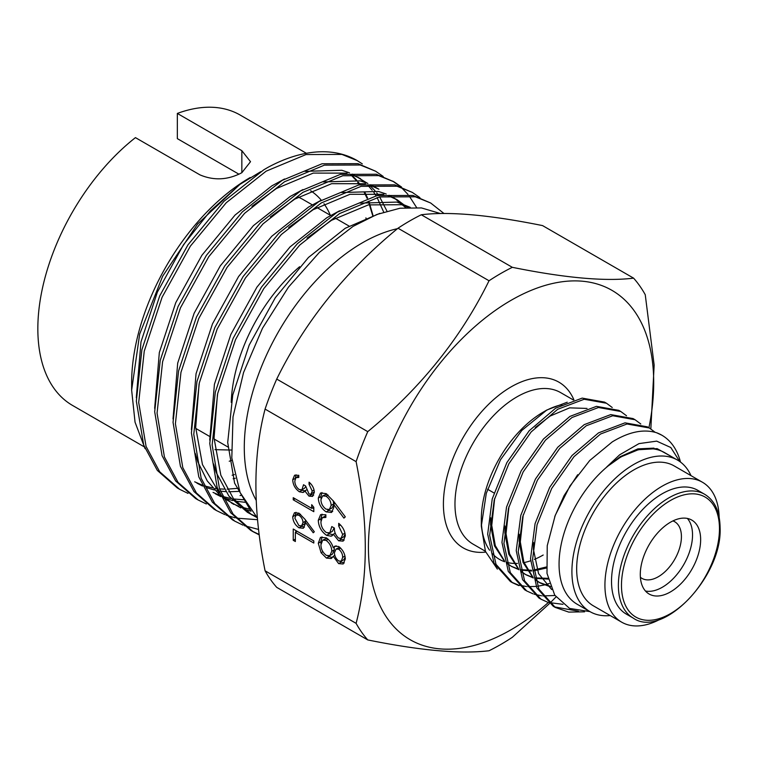 <?xml version="1.0" encoding="UTF-8"?>
<svg xmlns="http://www.w3.org/2000/svg" width="758" height="758" viewBox="0 0 758 758"><rect width="100%" height="100%" fill="white"/><g stroke="black" fill="none" stroke-linecap="round" stroke-linejoin="round"><path stroke-width="1.14" d="M645.465 591.013A42.685 24.644 120 0 0 662.359 587.232A42.685 24.644 120 0 0 692.537 534.959A42.685 24.644 120 0 0 687.364 518.434M700.648 539.639A42.685 24.644 -60 0 1 682.02 582.589A42.685 24.644 -60 0 1 649.123 594.026A42.685 24.644 -60 0 1 640.283 574.488A42.685 24.644 -60 0 1 658.92 531.538A42.685 24.644 -60 0 1 691.808 520.102A42.685 24.644 -60 0 1 700.648 539.639M611.516 581.386A71.47 41.264 -60 0 1 642.718 509.461A71.47 41.264 -60 0 1 697.786 490.312L704.656 494.282A71.47 41.264 -60 0 0 649.587 513.431A71.47 41.264 -60 0 0 618.386 585.347A71.47 41.264 -60 0 0 633.195 618.064L626.326 614.103A71.47 41.264 -60 0 1 611.516 581.386M367.753 639.923L276.727 587.365A227.173 131.153 -60 0 1 265.082 570.802C252.85 509.755 252.85 455.852 265.082 409.102A227.173 131.153 -60 0 1 276.727 379.076C304.811 321.875 345.231 271.591 398.007 228.215A227.173 131.153 -60 0 1 409.652 221.004A227.173 131.153 -60 0 1 421.296 214.76C449.38 211.302 489.801 214.921 542.567 225.6L633.593 278.148C605.519 281.606 565.089 277.996 512.323 267.318A227.173 131.153 120 0 0 500.678 273.553A227.173 131.153 120 0 0 489.033 280.763C460.949 337.964 420.519 388.257 367.753 431.634A227.173 131.153 120 0 0 356.108 461.65C368.341 522.537 368.341 576.431 356.108 623.351A227.173 131.153 120 0 0 367.753 639.923C420.283 650.582 460.712 654.192 489.033 650.752A227.173 131.153 120 0 0 500.678 644.518A227.173 131.153 120 0 0 512.323 637.307L549.361 603.69M512.323 267.318L421.296 214.76M232.033 460.182A167.651 96.797 -60 0 1 229.238 461.252M260.714 171.696L240.021 184.317L197.611 224.027L162.657 276.215L139.662 334.089L131.646 390.171L131.646 382.866A167.651 96.797 -60 0 1 250.197 177.533M143.973 446.68L72.56 405.454A167.651 96.797 -60 0 1 43.272 284.61A167.651 96.797 -60 0 1 135.445 137.624L199.951 174.871C213.927 180.774 227.893 180.063 241.84 172.71L250.519 161.691L241.84 150.681L177.334 113.435A167.651 96.797 -60 0 1 240.21 115.074L306.393 153.287M231.275 450.044L214.978 449.655M131.646 390.171L135.047 422.187L145.062 448.66M256.166 500.308A167.196 96.531 -60 0 1 362.514 242.749A167.196 96.531 -60 0 1 397.448 228.679M257.379 518.027L240.115 492.567L231.806 457.946L233.009 416.872L243.555 372.529L262.505 328.205L288.485 287.121L319.44 252.319L353.057 226.377L376.897 214.467L400.034 208.223L421.457 207.929L440.483 213.557M298.216 197.099A125.942 72.711 -60 0 1 302.887 199.42L312.315 204.859M612.237 407.51L606.504 403.247L584.172 399.258L557.68 409.292L531.178 431.918L508.855 463.754L494.225 500.043L489.668 535.328L496.007 564.331L512.417 582.703L518.908 585.65M549.332 583.489L544.604 584.892M544.244 584.977L537.593 586.256M536.171 586.427L527.862 586.635M526.583 586.54L519.164 585.204M518.027 584.873L511.432 582.116M512.417 582.703L510.428 581.557L494.017 563.185L487.678 534.182L492.236 498.887L506.856 462.607L529.188 430.762L555.69 408.145L582.182 398.111L604.514 402.1L606.504 403.256M655.149 432.306L649.341 427.986L627.018 423.987L600.516 434.021L574.014 456.648L551.682 488.484L537.062 524.773L532.504 560.067L538.843 589.061L555.254 607.433L568.746 612.104L584.57 611.81M578.439 611.213L554.269 606.845M555.254 607.433L553.264 606.286L536.854 587.914L530.515 558.911L535.072 523.626L549.692 487.337L572.025 455.501L598.517 432.875L625.018 422.841L647.351 426.83L649.341 427.986M640.794 423.997L635.062 419.743L612.739 415.744L586.237 425.778L559.736 448.404L537.403 480.24L522.783 516.53L518.226 551.815L524.564 580.817L540.975 599.19L547.465 602.146M548.584 602.506L562.986 604.334M540.975 599.19L538.985 598.043L522.575 579.671L516.236 550.668L520.793 515.374L535.413 479.094L557.746 447.248L584.238 424.632L610.74 414.598L633.072 418.587L635.062 419.743M626.515 415.754L620.783 411.499L598.46 407.501L571.958 417.535L545.457 440.161L523.134 471.997L508.504 508.286L503.947 543.571L510.286 572.574L526.696 590.946L533.187 593.902M534.305 594.263L541.6 595.807M542.861 595.93L554.97 595.494M526.696 590.946L524.707 589.8L508.296 571.428L501.957 542.425L506.515 507.13L521.134 470.851L543.467 439.005L569.969 416.388L596.461 406.354L618.793 410.343L620.783 411.499M680.504 462.067A101.221 58.442 -60 0 0 661.848 435.206A101.221 58.442 -60 0 0 656.57 432.733L661.734 435.139M543.192 555.027A87.502 50.521 -60 0 1 534.362 559.395M530.581 560.806A87.502 50.521 -60 0 1 523.181 562.739M517.487 563.412A87.502 50.521 -60 0 1 506.524 562.303M504.695 561.744A87.502 50.521 -60 0 1 499.437 559.366A87.502 50.521 -60 0 1 492.056 553.34M489.592 550.232A87.502 50.521 -60 0 1 481.377 522.584M497.371 569.097L485.452 551.407L481.311 526.175L481.311 519.306A87.502 50.521 -60 0 1 543.192 412.134L546.878 410.002L567.24 402.204M660.227 619.191A80.784 46.636 -60 0 1 621.664 622.166A80.784 46.636 -60 0 1 609.28 557.433A80.784 46.636 -60 0 1 662.056 486.248A80.784 46.636 -60 0 1 702.448 482.249A80.784 46.636 -60 0 1 719.153 517.136M621.664 622.166L593.391 605.841A80.784 46.636 -60 0 1 581.016 541.117A80.784 46.636 -60 0 1 633.783 469.932A80.784 46.636 -60 0 1 674.175 465.924L702.448 482.249M610.218 615.553A87.502 50.521 -60 0 1 590.037 611.668A87.502 50.521 -60 0 1 576.62 541.553A87.502 50.521 -60 0 1 633.783 464.436A87.502 50.521 -60 0 1 677.538 460.106A87.502 50.521 -60 0 1 690.993 475.636M590.037 611.668L577.179 604.249A87.502 50.521 -60 0 1 563.772 534.134A87.502 50.521 -60 0 1 620.935 457.017A87.502 50.521 -60 0 1 664.69 452.687L677.538 460.106M671.721 456.742L657.091 448.622L638.302 449.731L620.868 456.913L606.77 466.928L619.656 454.8L639.013 443.61L656.684 441.137L670.783 447.504L679.774 461.537M656.57 432.733C643.533 428.753 628.752 431.823 612.227 441.933L589.752 460.476L569.997 485.906L555.216 515.412L547.229 545.732L547.001 573.389L554.742 595.153L569.609 608.437L589.913 611.602M481.311 526.175L486.295 493.306L500.517 459.718L521.807 430.449L546.878 410.002M548.119 602.695A201.723 116.467 -60 0 1 511.063 629.746A201.723 116.467 -60 0 1 368.426 547.39A201.723 116.467 -60 0 1 511.063 300.329A201.723 116.467 -60 0 1 648.924 427.739M672.933 520.907A32.708 18.884 -60 0 1 674.648 521.703A32.708 18.884 -60 0 1 679.661 547.92A32.708 18.884 -60 0 1 658.295 576.743A32.708 18.884 -60 0 1 641.931 578.363A32.708 18.884 -60 0 1 640.387 577.283M362.315 163.899L357.226 160.601L341.924 154.414L306.033 154.547L266.153 171.166L226.263 202.718L190.372 246.151L162.079 297.278L144.247 351.144L138.695 402.517L146.076 446.434L159.682 471.77L179.674 489.327L187.993 493.382M240.059 495.58L241.309 495.258M357.226 160.601L357.056 160.497A186.733 107.807 -60 0 0 267.953 167.366L263.784 169.801L223.894 201.353L188.003 244.787L159.711 295.914L141.879 349.77L136.336 401.153L143.707 445.06L157.313 470.405L177.306 487.953L179.674 489.327M443.999 213.51L430.658 202.992L415.356 196.815L379.464 196.938L339.584 213.567L299.694 245.109L263.803 288.552L235.511 339.679L217.679 393.535L212.136 444.908L219.507 488.825L233.113 514.161L253.096 531.718L259.227 534.845M430.658 202.992L412.987 195.45L377.096 195.573L337.215 212.193L297.326 243.744L261.434 287.178L233.142 338.305L215.31 392.17L209.767 443.544L217.148 487.46L230.745 512.796L250.737 530.354L253.106 531.718M251.931 531.026L259.179 534.466M419.923 197.639L412.305 192.399L397.002 186.212L361.111 186.335L321.221 202.964L281.341 234.516L245.45 277.949L217.158 329.076L199.316 382.932L193.773 434.315L201.154 478.222L214.751 503.568L234.743 521.125L243.062 525.18M244.351 525.682L258.563 529.444M412.295 192.39L394.634 184.848L358.742 184.971L318.853 201.6L278.972 233.142L243.081 276.585L214.789 327.712L196.947 381.568L191.404 432.941L198.786 476.858L212.382 502.194L232.374 519.751L234.753 521.125M401.569 187.046L393.942 181.797L378.64 175.619L342.749 175.742L302.868 192.361L262.979 223.913L227.087 267.356L198.795 318.474L180.963 372.339L175.411 423.713L182.792 467.629L196.398 492.965L216.39 510.522L224.709 514.578M225.988 515.089L235.056 517.847M236.449 518.15L257.531 519.694M393.942 181.797L376.271 174.245L340.38 174.368L300.5 190.997L260.61 222.549L224.719 265.982L196.426 317.109L178.594 370.975L173.051 422.348L180.423 466.265L194.029 491.601L214.021 509.158L216.39 510.522M383.207 176.443L375.589 171.194L360.287 165.017L324.396 165.14L284.506 181.768L244.626 213.311L208.734 256.754L180.442 307.881L162.6 361.737L157.058 413.119L164.439 457.027L178.035 482.372L198.028 499.92L206.347 503.985M375.58 171.194L357.918 163.652L322.027 163.775L282.137 180.395L242.257 211.946L206.366 255.389L178.073 306.507L160.232 360.372L154.689 411.746L162.07 455.662L175.667 480.998L195.659 498.556L198.028 499.92M416.559 207.465L408.903 195.526M407.975 194.389L401.323 187.472M400.271 186.563L392.748 181.124M231.237 402.384A125.942 72.711 -60 0 1 299.609 266.731M304.953 519.277L314.333 531.775L313.215 532.77L304.906 521.703L305.104 524.28L303.323 528.269L299.012 527.805C295.127 525.142 293.024 521.457 292.721 516.748L294.502 512.683L298.984 513.175L304.953 519.277M312.23 491.089L309.065 484.296L309.065 482.164C312.334 484.94 314.096 488.313 314.333 492.274L312.571 496.414L308.989 496.12L304.763 490.909L303.011 492.473L299.353 491.781C295.175 488.787 292.967 484.769 292.721 479.729L294.578 475.209L298.785 475.313L298.785 477.445L295.942 477.663L294.824 480.989C294.862 484.476 296.312 487.328 299.173 489.545L301.959 489.744L303.522 484.75L305.635 485.973L308.999 493.998L310.979 494.159L312.23 491.089L314.077 490.019M303.617 492.207L304.11 491.838M298.785 476.005L295.942 477.663M342.673 534.485L338.712 525.995L338.712 523.333C342.815 526.801 345.013 531.017 345.307 535.972L343.099 541.146L338.627 540.786L333.34 534.267L331.151 536.209L326.584 535.347C321.364 531.604 318.597 526.592 318.284 520.291L320.615 514.635L325.864 514.767L325.864 517.43L322.311 517.705L320.928 521.864C320.966 526.223 322.775 529.785 326.357 532.561L329.834 532.808L331.796 526.564L334.43 528.089C334.221 531.955 335.623 535.3 338.636 538.123L341.109 538.322L342.673 534.485L344.985 533.149M331.909 535.887L332.525 535.423M325.864 515.772L322.311 517.705M333.577 501.237L345.307 516.861L343.914 518.112L333.529 504.269L333.776 507.49L331.549 512.474L326.158 511.896C321.297 508.571 318.673 503.966 318.284 498.072L320.511 492.994L326.111 493.61L333.577 501.237M338.636 563.62L333.264 556.296L331.208 558.542L326.433 558.087L321.108 552.771L318.284 543.268L320.482 537.356L326.224 537.801C329.541 540.018 331.89 543.325 333.264 547.731L334.733 546.196L338.712 546.537C342.9 549.749 345.098 553.918 345.307 559.044L343.156 563.99L338.636 563.62L341.214 562.133L340.181 561.441M311.699 504.686L313.803 507.301L313.803 511.688L293.242 499.816L293.242 497.684L311.699 508.343L311.699 504.686M293.242 529.037L313.803 540.909L313.803 543.041L295.355 532.391L295.355 541.515L293.242 540.302L293.242 529.037M265.082 409.102L356.108 461.65M356.108 623.351L265.082 570.802M398.007 228.215L489.033 280.763M367.753 431.634L276.727 379.076M550.668 602.392L555.984 596.963M650.838 428.905L654.154 365.091L645.248 294.72A227.173 131.153 120 0 0 633.593 278.148M310.657 190.76A137.387 79.325 -60 0 1 321.25 200.178L308.563 207.057L271.734 236.288L238.59 276.518L212.486 323.856L196.047 373.732L191.376 429.54M323.988 203.731A137.387 79.325 -60 0 1 330.336 215.272M177.334 113.435L177.334 138.629L238.959 174.207M545.03 411.101A87.502 50.521 -60 0 1 561.858 404.687M606.77 466.928L620.357 456.61L637.885 448.878L653.983 448.13M554.761 516.596L564.066 495.637L577.681 474.726M551.691 589.563L538.55 573.588L533.433 549.465L533.499 542.491M550.336 586.351L539.08 582.352L535.385 579.861M533.187 578.003L523.067 562.445L519.154 541.221L519.221 534.248M547.93 578.326L534.845 577.89M533.045 577.473L525.379 574.441M524.801 574.109L521.106 571.617M518.908 569.76L508.789 554.202L504.875 532.978L504.942 526.005M546.31 566.984L533.329 570.12M531.529 570.281L520.566 569.646M518.766 569.23L511.1 566.198M518.69 569.552L511.678 566.539L506.827 563.374M504.629 561.517L494.51 545.959L490.597 524.735L490.663 517.761M550.526 586.844L540.236 583.025L535.281 579.5M533.016 577.369L523.854 562.104L520.31 541.894L523.247 514.824M548.11 579.093L534.959 578.326M533.149 577.842L525.957 574.782L521.002 571.257M518.737 569.125L509.575 553.861L506.031 533.651L508.969 506.581M546.385 568.036L533.442 570.888M531.652 571.011L520.68 570.082M511.678 566.539L506.723 563.014M504.458 560.882L495.296 545.618L491.752 525.408L494.69 498.338M535.262 427.55L550.119 416.057L569.628 407.861L587.052 408.429M365.915 217.887A167.651 96.797 -60 0 1 366.18 219.157M372.86 216.106L368.36 201.334M367.099 198.302L364.2 192.343M359.548 184.8L357.605 182.185M355.786 179.949L350.395 174.368M335.15 503.331L333.529 504.269M332.696 511.479L328.726 510.409L326.158 511.896M328.726 510.409L327.75 509.783M321.013 498.556L320.861 496.594L318.284 498.072M320.861 496.594L321.961 492.529M326.897 494.102L322.633 495.884L320.928 499.74C321.108 503.653 322.813 506.789 326.025 509.149L329.379 509.461L331.142 505.406C330.962 501.531 329.256 498.461 326.025 496.215L322.633 495.884M333.7 504.174L333.198 500.725M329.379 509.461L331.947 507.974L333.634 505.112M333.709 503.918L331.142 505.406M328.091 495.021L326.025 496.215M340.475 524.981L338.712 525.995M344.217 540.094L341.204 539.298L338.627 540.786M341.204 539.298L340.124 538.587M335.235 533.177L333.34 534.267M333.719 534.731L329.152 533.869L326.584 535.347M329.152 533.869L328.081 533.168M320.975 520.746L320.861 518.813L318.284 520.291M320.861 518.813L322.046 514.17M329.834 532.808L332.402 531.32L334.117 527.9M341.109 538.322L343.677 536.835L345.174 534.144M334.846 555.387L333.264 556.296M332.402 557.518L329 556.609L326.433 558.087M329 556.609L328.062 556.002M322.889 551.739L321.108 552.771M320.966 543.761L320.861 541.78L318.284 543.268M320.861 541.78L322.008 536.825M336.135 545.798L333.264 547.731M344.284 562.938L341.214 562.133M327.049 538.332L322.719 540.103L320.928 544.812C320.985 549.152 322.804 552.686 326.385 555.406L329.853 555.642L331.796 551.265C331.653 546.831 329.777 543.211 326.148 540.426L322.719 540.103M329.853 555.642L332.421 554.155L334.363 549.787L334.107 547.238M339.755 547.257L336.097 549.048L334.43 552.724C334.562 556.088 335.993 558.854 338.731 561.005L341.308 561.119L342.673 557.376C342.673 554.089 341.337 551.35 338.674 549.18L336.097 549.048M341.308 561.119L343.886 559.641L345.165 557.168M344.956 556.05L342.673 557.376M340.636 548.053L338.674 549.18M334.363 549.787L331.796 551.265M328.186 539.241L326.148 540.426M310.467 483.481L309.065 484.296M313.641 495.287L311.566 494.642L308.989 496.12M311.566 494.642L310.884 494.207M306.27 490.038L304.763 490.909M305.578 490.985L301.921 490.293L299.353 491.781M301.921 490.293L301.409 489.971M295.298 478.488L292.721 479.729M295.288 478.251L296.056 474.802M301.959 489.744L304.526 488.256L305.654 486.664M310.979 494.159L314.324 491.876M313.803 508.722L312.419 507.926M295.089 498.755L293.242 499.816M313.708 507.178L311.699 508.343M306.213 520.954L304.906 521.703M304.432 527.198L301.589 526.317L299.012 527.805M295.317 515.876L295.288 515.269L292.721 516.748M295.288 515.269L295.99 512.294M299.23 513.327L296.198 514.995L294.824 518.084L298.908 525.607L301.589 525.853L303.001 522.613C302.859 519.514 301.495 517.06 298.908 515.26L296.198 514.995M305.559 521.324L305.493 519.988M301.589 525.853L305.086 523.418M305.569 521.125L303.001 522.613M300.556 514.303L298.908 515.26M297.202 531.32L295.355 532.391M295.355 539.08L293.242 540.302M295.819 532.116L295.819 530.524M240.021 184.317L210.212 211.141L183.521 244.72L157.408 292.057L140.979 341.934L136.298 397.742M232.128 475.228L234.412 474.593M383.69 212.069L377.086 197.497M376.063 195.801L373.902 192.551M372.178 190.239L367.696 185.113M364.598 182.185L358.202 177.363M367.118 183.114L352.413 174.113M349.495 172.815L341.82 170.285L305.01 171.336M284.534 178.983L271.847 185.862L235.018 215.092L201.874 255.313L175.771 302.66L159.332 352.536L154.66 408.344M194.683 481.804L201.988 485.035M204.537 485.906L212.553 487.925M215.338 488.389L217.584 488.683M219.526 488.882L224.084 489.137M227.135 489.156L238.419 488.285M369.336 184.886L378.896 189.225L370.776 184.715M367.857 183.408L360.183 180.878L323.363 181.929M302.887 189.585L290.21 196.455L253.371 225.685L220.237 265.916L194.124 313.262L177.694 363.129L173.013 418.937M213.036 492.397L220.351 495.628M222.899 496.509L230.906 498.527M233.701 498.991L243.555 499.759M405.625 207.588L394.918 198.558M407.472 207.455L397.249 199.828L389.129 195.308M386.21 194.01L378.536 191.48L341.725 192.532M195.232 453.35L197.885 461.973L207.285 480.97L220.493 495.751M223.212 497.883L240.798 507.898M231.398 502.999L238.704 506.23M241.252 507.102L249.524 509.168M410.258 207.341L396.898 202.083L360.078 203.125M339.603 210.781L326.925 217.66L290.087 246.881L256.953 287.111L230.839 334.458L214.41 384.325L209.729 440.142M213.585 463.953L216.248 472.575L228.878 496.045L247.43 512.323L256.772 517.449M249.752 513.602L255.579 516.264M379.853 213.368L345.278 228.253L308.449 257.483L275.306 297.714L249.202 345.051L232.763 394.927L227.703 442.501L234.601 483.168L250.889 510.949M373.144 215.992L368.881 201.249M367.63 198.132L364.854 192.314M360.173 184.668L358.411 182.29M356.62 180.101L350.897 174.302M233.142 478.762L235.293 478.241M386.94 211.075L379.654 196.9M378.536 195.261L376.764 192.892M374.973 190.694L369.26 184.895M360.533 178.632L350.982 174.293M347.155 173.127L313.272 173.089L276.443 188.505L251.978 206.318M196.947 483.178L202.547 486.039M206.583 487.678L214.41 490.009M217.139 490.578L218.389 490.796M220.351 491.099L225.695 491.648M228.679 491.781L239.604 491.355M365.508 183.72L331.634 183.682L294.796 199.108L270.341 216.921M215.3 493.771L220.91 496.642M224.936 498.281L232.763 500.602M235.492 501.171L244.986 502.298M397.249 199.828L387.698 195.488M383.87 194.323L349.988 194.285L313.158 209.71L288.694 227.514M199.079 384.012L195.687 427.474L202.471 464.626L219.261 492.937M222.369 496.016L233.663 504.373M243.299 508.883L251.088 511.195M409.434 207.37L401.484 204.726L368.35 204.887L331.511 220.303L307.056 238.116M217.442 394.615L214.05 438.077L220.834 475.219L233.464 498.698L252.016 514.976M621.475 585.347A69.291 40.003 -60 0 1 670.47 500.488A69.291 40.003 -60 0 1 719.465 528.781A69.291 40.003 -60 0 1 670.47 613.639A69.291 40.003 -60 0 1 621.475 585.347M485.395 551.255L473.096 544.149A87.502 50.521 -60 0 1 459.68 474.034A87.502 50.521 -60 0 1 516.842 396.927A87.502 50.521 -60 0 1 560.598 392.587L573.418 399.987M485.717 552.099A95.679 55.239 -60 0 1 444.652 488.474A95.679 55.239 -60 0 1 511.063 386.912A95.679 55.239 -60 0 1 573.92 399.836M241.84 150.681L241.84 172.71M633.195 618.064C662.634 639.089 722.346 576.8 720.1 527.89C719.873 511.622 714.728 500.422 704.656 494.282M349.031 226.055L335.254 218.105M330.668 215.462L316.901 207.512M493.96 492.937L487.546 489.223M539.08 582.352L540.236 583.025M227.855 446.955L214.088 439.005M209.502 436.352L195.735 428.403"/></g></svg>

